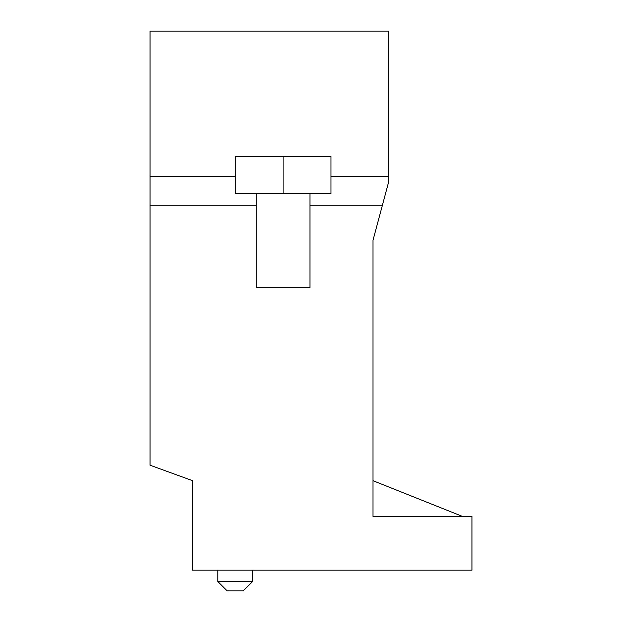 <?xml version="1.0" encoding="UTF-8"?>
<svg xmlns="http://www.w3.org/2000/svg" width="622" height="622" viewBox="0 0 622 622"><rect width="100%" height="100%" fill="white"/><g stroke="black" fill="none" stroke-linecap="round" stroke-linejoin="round"><path stroke-width="0.93" d="M309.966 193.761L235.233 193.761L235.233 156.441L330.982 156.441L330.982 193.761L309.966 193.761L309.966 205.781L382.258 205.781L388.657 181.888L388.657 31.1L150.034 31.1L150.034 465.202L192.447 480.635L192.447 570.164L471.966 570.164L471.966 516.447L373.013 516.447L373.013 240.271L382.258 205.781M235.233 590.9L227.217 590.9L217.793 581.477L252.664 581.477L243.241 590.9L235.233 590.9M283.103 156.441L283.103 193.761M330.982 176.236L388.657 176.236M150.034 176.236L235.233 176.236M150.034 205.781L256.248 205.781L256.248 193.761M309.966 205.781L309.966 287.442L256.248 287.442L256.248 205.781M373.013 480.705L462.543 516.447M217.793 570.164L217.793 581.477M252.664 570.164L252.664 581.477"/></g></svg>
